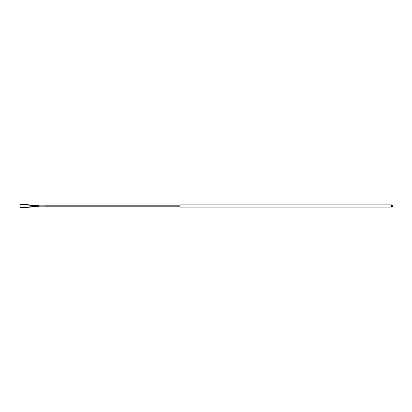 <?xml version="1.0" encoding="UTF-8"?>
<svg xmlns="http://www.w3.org/2000/svg" width="412" height="412" viewBox="0 0 412 412"><rect width="100%" height="100%" fill="white"/><g stroke="black" fill="none" stroke-linecap="round" stroke-linejoin="round"><path stroke-width="0.62" d="M179.987 206L179.987 207.102L391.4 207.102L391.4 204.893L179.987 204.893L179.987 206M38.311 206L38.311 206.839L44.949 206.839L44.949 205.155L38.311 205.155L38.311 206M23.922 204.45L22.814 204.295L22.814 204.604L23.922 204.45M20.6 207.442L22.814 207.442L22.814 207.705L20.6 207.663M391.4 207.102C392.827 206.366 392.827 205.629 391.4 204.893M179.987 206.793L44.949 206.793M179.987 205.202L44.949 205.202M23.922 204.295L38.311 205.84M20.6 204.558L22.814 204.558M23.922 204.604L38.311 206.155M20.6 204.337L22.814 204.337M38.311 206.206L22.814 207.396M38.311 206.515L22.814 207.705"/></g></svg>

